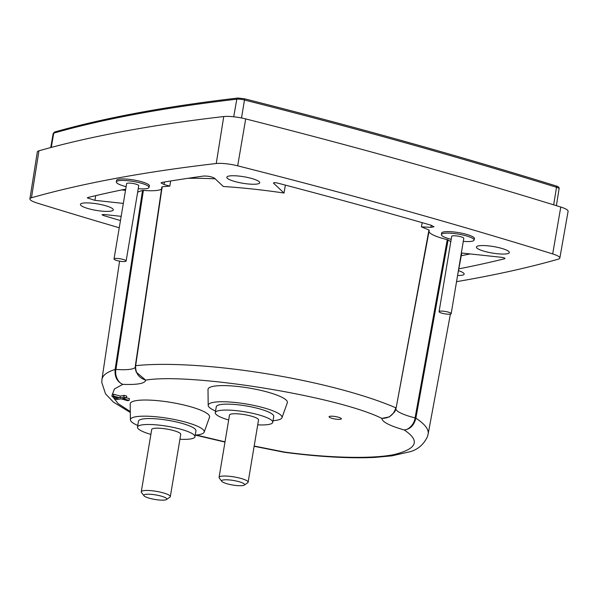 <?xml version="1.0" encoding="UTF-8"?>
<svg xmlns="http://www.w3.org/2000/svg" width="598" height="598" viewBox="0 0 598 598"><rect width="100%" height="100%" fill="white"/><g stroke="black" fill="none" stroke-linecap="round" stroke-linejoin="round"><path stroke-width="0.9" d="M450.78 241.742A168.576 33.324 -170.5 0 0 448.104 239.94L415.864 418.189C414.093 425.357 410.183 429.274 404.151 429.94C408.726 429.962 414.309 424.184 415.079 417.897A32.793 6.481 9.5 0 1 411.858 417.045A32.793 6.481 9.5 0 1 395.891 409.017M119.256 227.763A1803.643 356.505 9.5 0 1 37.061 203.021A17.791 3.513 9.5 0 1 29.9 198.887A17.791 3.513 9.5 0 1 31.47 197.774A1803.643 356.505 9.5 0 1 115.758 178.376A1803.643 356.505 9.5 0 1 216.244 163.516A17.791 3.513 9.5 0 1 237.683 165.825A1803.643 356.505 9.5 0 1 552.687 253.926A17.791 3.513 9.5 0 1 559.84 258.074A17.791 3.513 9.5 0 1 558.27 259.173A1803.643 356.505 9.5 0 1 456.543 281.673M29.9 198.887L37.323 151.959A18.217 3.603 9.5 0 1 38.937 150.816A1804.069 356.587 9.5 0 1 123.24 131.418A1804.069 356.587 9.5 0 1 223.749 116.55A18.217 3.603 9.5 0 1 245.696 118.92A1804.069 356.587 9.5 0 1 560.775 207.043A18.217 3.603 9.5 0 1 568.1 211.281L559.84 258.074M82.659 203.171A16.684 3.296 -170.5 0 0 80.409 204.381A16.684 3.296 -170.5 0 0 92.271 209.614A16.684 3.296 -170.5 0 0 111.064 211.109A16.684 3.296 -170.5 0 0 113.314 209.883A16.684 3.296 -170.5 0 0 101.421 204.666A16.684 3.296 -170.5 0 0 82.659 203.171M229.071 176.021A16.684 3.296 -170.5 0 0 226.821 177.232A16.684 3.296 -170.5 0 0 238.684 182.465A16.684 3.296 -170.5 0 0 257.476 183.967A16.684 3.296 -170.5 0 0 259.726 182.741A16.684 3.296 -170.5 0 0 247.834 177.516A16.684 3.296 -170.5 0 0 229.071 176.021M474.244 239.058A16.684 3.296 -170.5 0 0 474.498 238.609A16.684 3.296 -170.5 0 0 462.605 233.384A16.684 3.296 -170.5 0 0 443.843 231.889A16.684 3.296 -170.5 0 0 441.593 233.108A16.684 3.296 -170.5 0 0 441.608 233.399M149.194 186.389A16.684 3.296 -170.5 0 0 149.448 185.948A16.684 3.296 -170.5 0 0 137.555 180.723A16.684 3.296 -170.5 0 0 118.793 179.228A16.684 3.296 -170.5 0 0 116.535 180.439A16.684 3.296 -170.5 0 0 116.55 180.731M478.684 245.838A16.684 3.296 -170.5 0 0 476.434 247.049A16.684 3.296 -170.5 0 0 488.289 252.274A16.684 3.296 -170.5 0 0 507.082 253.776A16.684 3.296 -170.5 0 0 509.339 252.55A16.684 3.296 -170.5 0 0 497.446 247.325A16.684 3.296 -170.5 0 0 478.684 245.838M457.575 275.499A15.458 3.057 -170.5 0 0 462.075 275.237A15.458 3.057 -170.5 0 0 464.16 274.101A15.458 3.057 -170.5 0 0 458.472 270.677M429.244 230.26L396.108 408.045L428.953 230.021A168.576 33.324 -170.5 0 0 421.426 226.881L430.941 227.315L433.999 226.777L431.173 225.244A1772.472 350.346 -170.5 0 0 277.764 183.123C274.878 182.525 273.45 182.532 273.488 183.138L284.028 193.034A168.576 33.324 -170.5 0 0 223.323 186.494L214.473 178.174C211.64 176.664 208.022 175.954 203.604 176.051A1772.472 350.346 -170.5 0 0 161.894 182.442L161.004 182.906L163.987 184.483L169.817 186.12A168.576 33.324 -170.5 0 0 162.163 186.793L135.664 365.655C135.312 372.958 138.654 377.786 145.695 380.119L136.142 372.076L135.357 365.827M162.163 188.056A29.579 5.845 9.5 0 1 158.164 190.239A29.579 5.845 9.5 0 1 143.393 190.403L142.548 190.433A168.576 33.324 -170.5 0 0 138.078 192.003L137.697 191.891M451.191 239.32A16.565 3.274 9.5 0 1 441.406 234.595A16.565 3.274 9.5 0 1 443.641 233.384A16.565 3.274 9.5 0 1 462.284 234.872A16.565 3.274 9.5 0 1 474.079 240.067A16.565 3.274 9.5 0 1 471.837 241.278A16.565 3.274 9.5 0 1 463.293 241.345M126.133 186.651A16.565 3.274 9.5 0 1 116.348 181.927A16.565 3.274 9.5 0 1 118.583 180.723A16.565 3.274 9.5 0 1 137.234 182.211A16.565 3.274 9.5 0 1 149.022 187.398A16.565 3.274 9.5 0 1 146.787 188.609A16.565 3.274 9.5 0 1 138.235 188.676M439.082 311.648L451.692 236.322A6.137 1.211 9.5 0 1 452.522 235.874A6.137 1.211 9.5 0 1 459.421 236.419A6.137 1.211 9.5 0 1 463.794 238.34L451.184 313.673A6.137 1.211 9.5 0 1 450.354 314.122A6.137 1.211 9.5 0 1 443.454 313.569A6.137 1.211 9.5 0 1 439.082 311.648A6.137 1.211 9.5 0 1 439.911 311.199A6.137 1.211 9.5 0 1 446.818 311.752A6.137 1.211 9.5 0 1 451.184 313.673M114.031 258.979L126.634 183.653A6.137 1.211 9.5 0 1 127.464 183.205A6.137 1.211 9.5 0 1 134.371 183.75A6.137 1.211 9.5 0 1 138.736 185.679L126.133 261.005A6.137 1.211 9.5 0 1 125.303 261.453A6.137 1.211 9.5 0 1 118.397 260.9A6.137 1.211 9.5 0 1 114.031 258.979A6.137 1.211 9.5 0 1 114.861 258.53A6.137 1.211 9.5 0 1 121.768 259.084A6.137 1.211 9.5 0 1 126.133 261.005M137.757 425.462A37.42 7.4 9.5 0 1 130.394 419.803A37.42 7.4 9.5 0 1 135.469 416.813A37.42 7.4 9.5 0 1 178.219 420.312A37.42 7.4 9.5 0 1 204.165 432.152A37.42 7.4 9.5 0 1 199.171 434.626A37.42 7.4 9.5 0 1 195.232 435.112M130.394 419.803L130.2 403.942A40.238 7.953 9.5 0 1 135.656 400.72A40.238 7.953 9.5 0 1 181.62 404.48A40.238 7.953 9.5 0 1 209.509 417.217L204.165 432.152M215.557 411.043A37.42 7.4 9.5 0 1 208.194 405.384A37.42 7.4 9.5 0 1 213.269 402.387A37.42 7.4 9.5 0 1 256.019 405.885A37.42 7.4 9.5 0 1 281.964 417.725A37.42 7.4 9.5 0 1 276.979 420.207A37.42 7.4 9.5 0 1 273.039 420.686M208.194 405.384L207.999 389.515A40.238 7.953 9.5 0 1 213.456 386.293A40.238 7.953 9.5 0 1 259.42 390.053A40.238 7.953 9.5 0 1 287.317 402.79L281.964 417.725M340.509 419.265A6.227 1.233 9.5 0 1 333.497 418.705A6.227 1.233 9.5 0 1 329.064 416.754A6.227 1.233 9.5 0 1 329.909 416.298A6.227 1.233 9.5 0 1 336.913 416.858A6.227 1.233 9.5 0 1 341.353 418.809A6.227 1.233 9.5 0 1 340.509 419.265M150.883 434.402A29.138 5.763 9.5 0 1 137.48 427.122A29.138 5.763 9.5 0 1 141.42 424.991A29.138 5.763 9.5 0 1 174.22 427.607A29.138 5.763 9.5 0 1 194.963 436.742A29.138 5.763 9.5 0 1 191.024 438.872A29.138 5.763 9.5 0 1 179.923 439.261M137.48 427.122L138.474 421.194A29.138 5.763 9.5 0 1 142.406 419.063A29.138 5.763 9.5 0 1 175.214 421.68A29.138 5.763 9.5 0 1 195.957 430.807L194.963 436.742M228.683 419.983A29.138 5.763 9.5 0 1 215.28 412.695A29.138 5.763 9.5 0 1 219.219 410.572A29.138 5.763 9.5 0 1 252.02 413.188A29.138 5.763 9.5 0 1 272.763 422.315A29.138 5.763 9.5 0 1 268.823 424.445A29.138 5.763 9.5 0 1 257.723 424.842M215.28 412.695L216.274 406.767A29.138 5.763 9.5 0 1 220.214 404.637A29.138 5.763 9.5 0 1 253.014 407.253A29.138 5.763 9.5 0 1 273.757 416.387L272.763 422.315M143.969 495.749L141.479 492.408A14.726 2.908 9.5 0 1 141.278 491.78L151.698 429.499A14.726 2.908 9.5 0 1 153.686 428.43A14.726 2.908 9.5 0 1 170.258 429.745A14.726 2.908 9.5 0 1 180.746 434.365L170.318 496.639A14.726 2.908 9.5 0 1 169.929 497.17L166.491 499.517A11.654 2.302 9.5 0 1 165.227 499.95A11.654 2.302 9.5 0 1 153.238 499.143A11.654 2.302 9.5 0 1 143.969 495.749A11.654 2.302 9.5 0 1 145.381 494.404A11.654 2.302 9.5 0 1 159.606 495.705A11.654 2.302 9.5 0 1 166.491 499.517M141.278 491.78A14.726 2.908 9.5 0 1 143.266 490.704A14.726 2.908 9.5 0 1 159.838 492.027A14.726 2.908 9.5 0 1 170.318 496.639M221.768 481.323L219.279 477.981A14.726 2.908 9.5 0 1 219.077 477.354L229.497 415.079A14.726 2.908 9.5 0 1 231.493 414.003A14.726 2.908 9.5 0 1 248.065 415.326A14.726 2.908 9.5 0 1 258.545 419.938L248.125 482.22A14.726 2.908 9.5 0 1 247.729 482.743L244.29 485.098A11.654 2.302 9.5 0 1 243.027 485.524A11.654 2.302 9.5 0 1 231.045 484.716A11.654 2.302 9.5 0 1 221.768 481.323A11.654 2.302 9.5 0 1 223.181 479.977A11.654 2.302 9.5 0 1 237.406 481.278A11.654 2.302 9.5 0 1 244.29 485.098M219.077 477.354A14.726 2.908 9.5 0 1 221.066 476.285A14.726 2.908 9.5 0 1 237.638 477.6A14.726 2.908 9.5 0 1 248.125 482.22M121.17 216.334L104.254 214.518L101.996 214.727L103.312 215.467A1772.472 350.346 -170.5 0 0 120.46 220.565M125.677 189.372L123.898 189.491A1772.472 350.346 -170.5 0 0 87.951 197.497L87.308 197.901L94.888 200.345L123.33 203.41M429.229 230.297L396.108 408.045L394.59 412.022L389.35 416.903L381.823 418.376C389.111 418.361 393.776 414.84 395.809 407.806A165.362 32.688 9.5 0 0 135.664 365.655L161.871 186.98M448.104 239.94L447.267 239.641A29.579 5.845 9.5 0 1 428.878 230.963M458.808 268.861A1772.472 350.346 -170.5 0 0 504.779 258.717C505.43 258.239 504.271 257.76 501.303 257.29L461.342 252.984M135.23 367.396A32.793 6.481 9.5 0 1 131.089 369.153A32.793 6.481 9.5 0 1 115.922 369.429C114.592 375.619 118.262 382.899 122.829 384.357C117.073 381.786 114.502 376.822 115.13 369.459L142.548 190.433M103.312 215.467L103.506 214.458M125.52 190.336L121.738 189.932M130.304 412.478L113.411 402.118L105.517 393.835L101.75 382.331L101.944 379.438A165.362 32.688 9.5 0 1 115.13 369.459L115.922 369.429L143.393 190.403M169.817 186.12L170.624 181M421.426 226.881L422.173 222.658M285.381 185.118L284.028 193.034M215.16 178.824A168.711 33.346 -170.5 0 0 188.049 178.294M447.267 239.641L415.079 417.897L415.864 418.189A165.362 32.688 9.5 0 1 428.138 434.028L450.406 314.114M461.252 255.712A1772.36 350.316 -170.5 0 0 470.11 253.933M254.135 446.287L284.327 452.297M428.138 434.028L427.383 436.832C423.511 444.703 417.688 449.674 409.907 451.744L391.854 455.855L374.939 457.395C349.643 458.591 319.429 456.894 284.304 452.29L284.237 452.275M112.215 394.523L113.747 394.239L120.273 396.063L124.1 395.353L126.716 396.085L126.395 397.857L122.568 398.567L129.093 400.398L127.576 400.675L121.05 398.851L117.223 399.561L114.637 398.836L118.464 398.126L111.938 396.302L112.215 394.523M126.41 397.775L129.415 398.619L129.093 400.398M114.906 397.132L114.637 398.836M124.1 395.353L123.808 397.139L126.395 397.857M120.273 396.063L119.981 397.849L123.808 397.139M113.747 394.239L113.456 396.018L119.981 397.849M111.938 396.302L113.456 396.018M244.081 98.715A1.532 0.576 104.2 0 1 244.216 98.715A1.532 0.576 104.2 0 1 244.47 100.008A1791.601 354.121 9.5 0 1 405.19 142.773A1791.601 354.121 9.5 0 1 556.521 187.286A1.532 0.852 107.2 0 0 556.08 185.933C558.472 186.621 559.474 187.563 559.085 188.759A6.361 1.256 -170.5 0 0 556.521 187.286L553.673 204.845M555.871 185.918A1.532 0.852 107.2 0 1 556.08 185.933C507.358 170.856 456.947 156.026 404.831 141.449C352.715 126.881 299.179 112.633 244.216 98.715L237.84 98.05C166.162 106.377 105.121 117.694 54.717 132.001A1.532 1.39 74.1 0 0 53.76 133.115A1791.601 354.121 9.5 0 1 236.801 99.178A1.532 1.241 -96.6 0 1 237.84 98.05M225.027 441.832L196.226 435.03M112.125 395.106L114.42 388.962L122.829 384.357C137.473 384.91 145.097 383.497 145.695 380.119C191.001 372.554 337.526 396.295 381.823 418.376C382.167 421.874 389.485 425.694 403.785 429.835L404.151 429.94C420.641 440.808 417.068 449.068 393.424 454.719C368.973 459.473 323.391 457.343 284.678 452.088L254.18 446.041M38.937 150.816L31.47 197.774M51.241 147.429L53.76 133.115A6.361 1.256 -170.5 0 0 53.2 133.511L50.718 147.571M241.525 117.978L244.47 100.008A6.361 1.256 -170.5 0 0 236.801 99.178L233.721 116.782M560.775 207.043L552.687 253.926M245.696 118.92L237.683 165.825M223.749 116.55L216.244 163.516M95.755 195.628L94.888 200.345M431.248 225.267L430.941 227.315M130.289 411.551L118.195 403.665L112.484 396.452M163.987 184.483L164.435 182.016M195.359 435.105L224.983 442.079M474.401 238.116L474.079 240.067M149.351 185.447L149.022 187.398M54.717 132.001L53.2 133.511M559.085 188.759L556.402 205.69M457.567 275.551L461.746 253.029M101.944 379.438L119.585 261.139M441.698 232.846L441.406 234.595M116.64 180.177L116.348 181.927M161.856 186.92L135.35 365.782L135.544 370.177M396.108 408.045L395.196 410.893"/></g></svg>
